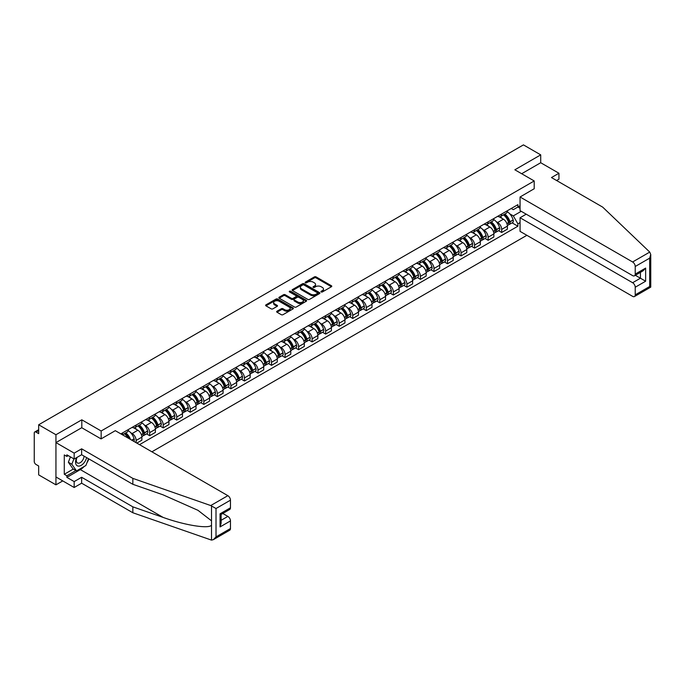 <?xml version="1.0" encoding="UTF-8"?>
<svg xmlns="http://www.w3.org/2000/svg" width="685" height="685" viewBox="0 0 685 685"><rect width="100%" height="100%" fill="white"/><g stroke="black" fill="none" stroke-linecap="round" stroke-linejoin="round"><path stroke-width="1.03" d="M321.179 291.956A0.839 0.488 0 0 0 322.37 291.956L331.42 286.732A1.207 0.694 0 0 0 331.771 286.244A1.207 0.694 0 0 0 331.42 285.748L316.093 276.894A1.207 0.694 0 0 0 314.389 276.894L305.339 282.126A0.839 0.488 0 0 0 306.529 282.811L307.702 282.134A3.853 2.226 0 0 1 313.148 282.134L314.432 282.871A3.853 2.226 0 0 1 315.554 284.446A3.853 2.226 0 0 1 314.432 286.022L313.259 286.698A0.839 0.488 0 0 0 314.449 287.383L315.622 286.707A3.853 2.226 0 0 1 321.077 286.707L322.352 287.443A3.853 2.226 0 0 1 323.483 289.019A3.853 2.226 0 0 1 322.352 290.594L321.179 291.271A0.839 0.488 0 0 0 321.179 291.956L321.179 291.271M276.988 311.221A1.207 0.694 0 0 0 276.637 311.718A1.207 0.694 0 0 0 276.988 312.206L281.295 314.689A1.207 0.694 0 0 0 282.999 314.689L293.043 308.892A1.207 0.694 0 0 0 293.403 308.396A1.207 0.694 0 0 0 293.043 307.908L277.716 299.054A1.207 0.694 0 0 0 276.012 299.054L265.96 304.859A1.207 0.694 0 0 0 265.609 305.347A1.207 0.694 0 0 0 265.96 305.835L271.157 308.841A1.207 0.694 0 0 0 272.861 308.841L277.16 306.358A1.207 0.694 0 0 0 277.511 305.861A1.207 0.694 0 0 0 277.16 305.373L274.582 303.883A3.219 1.858 0 0 1 273.64 302.565A3.219 1.858 0 0 1 275.627 300.852A3.219 1.858 0 0 1 279.137 301.254L289.233 307.077A3.219 1.858 0 0 1 290.183 308.396A3.219 1.858 0 0 1 288.188 310.117A3.219 1.858 0 0 1 284.677 309.714L282.999 308.738A1.207 0.694 0 0 0 281.295 308.738L276.988 311.221L276.988 312.206M101.157 430.985L81.806 419.811L55.947 434.735L38.677 424.768L523.443 144.886L540.713 154.861L514.855 169.794L534.206 180.96L101.157 430.985L101.157 438.845M307.788 299.396A1.207 0.694 0 0 0 309.492 299.396L319.535 293.591A1.207 0.694 0 0 0 319.895 293.103A1.207 0.694 0 0 0 319.535 292.606L304.208 283.761A1.207 0.694 0 0 0 302.505 283.761L292.452 289.558A1.207 0.694 0 0 0 292.101 290.055A1.207 0.694 0 0 0 292.452 290.543L307.788 299.396M289.849 292.144A0.839 0.488 0 0 1 290.705 292.255L306.281 301.246L296.245 307.043A1.207 0.694 0 0 1 294.541 307.043L279.206 298.189L283.504 295.723L283.504 294.721L279.206 297.204A1.207 0.694 0 0 0 278.855 297.701A1.207 0.694 0 0 0 279.206 298.189L279.206 297.204M283.504 295.723A1.207 0.694 0 0 1 285.208 295.723L285.208 294.721A1.207 0.694 0 0 0 283.504 294.721M285.208 294.721L291.425 298.317A1.207 0.694 0 0 0 293.129 298.317L295.988 296.665A1.207 0.694 0 0 0 296.34 296.177A1.207 0.694 0 0 0 295.988 295.68L289.515 291.947A0.839 0.488 0 0 1 290.705 291.253L306.289 300.261A1.207 0.694 0 0 1 306.649 300.749A1.207 0.694 0 0 1 306.289 301.237L306.289 300.261M55.947 434.735L55.947 484.843L38.677 474.876L38.677 466.005L35.988 464.447A2.457 1.421 -120 0 1 34.25 461.442L34.25 433.083A2.457 1.421 -120 0 1 34.755 431.961L38.677 429.7M151.882 451.8L526.876 235.306M55.947 484.843L62.755 480.913M38.677 424.768L38.677 433.639L35.988 432.081A2.457 1.421 -120 0 0 34.755 431.961M556.597 180.515L558.943 179.162L558.943 173.245L540.713 162.73L540.713 154.861M501.66 214.028A5.643 3.262 60 0 1 500.495 216.563L506.224 213.258A5.643 3.262 -120 0 0 507.388 210.723M496.231 221.666L497.67 222.497A5.643 3.262 60 0 1 501.66 229.415L507.388 226.11A5.643 3.262 -120 0 0 503.398 219.191L499.296 216.828M507.388 226.11L507.388 229.167L501.66 232.472L498.56 230.674M500.495 216.563A5.643 3.262 60 0 1 497.712 216.314M501.66 229.415L501.66 232.472M488.122 221.846A5.643 3.262 60 0 1 486.958 224.38L492.686 221.075A5.643 3.262 -120 0 0 493.851 218.541M485.023 238.491L488.122 240.289L493.851 236.984L493.851 233.927A5.643 3.262 -120 0 0 489.861 227.009L485.759 224.646M486.958 224.38A5.643 3.262 60 0 1 484.175 224.132M482.685 229.484L484.132 230.314A5.643 3.262 60 0 1 488.122 237.233L488.122 240.289M474.585 229.663A5.643 3.262 60 0 1 473.421 232.198L479.149 228.893A5.643 3.262 -120 0 0 480.313 226.358M471.477 246.309L474.585 248.107L480.313 244.793L480.313 241.736A5.643 3.262 -120 0 0 476.323 234.827L472.222 232.455M473.421 232.198A5.643 3.262 60 0 1 470.638 231.941M469.148 237.301L470.595 238.132A5.643 3.262 60 0 1 474.585 245.05L474.585 248.107M461.048 237.481A5.643 3.262 60 0 1 459.883 240.015L465.603 236.71A5.643 3.262 -120 0 0 466.776 234.176M457.94 254.126L461.048 255.916L466.776 252.611L466.776 249.554A5.643 3.262 -120 0 0 462.786 242.644L458.685 240.272M459.883 240.015A5.643 3.262 60 0 1 457.101 239.759M455.611 245.119L457.058 245.949A5.643 3.262 60 0 1 461.048 252.859L461.048 255.916M447.51 245.298A5.643 3.262 60 0 1 446.337 247.833L452.066 244.528A5.643 3.262 -120 0 0 453.239 241.993M444.402 261.944L447.51 263.734L453.239 260.428L453.239 257.372A5.643 3.262 -120 0 0 449.249 250.462L445.147 248.09M446.337 247.833A5.643 3.262 60 0 1 443.563 247.576M442.073 252.928L443.52 253.767A5.643 3.262 60 0 1 447.51 260.677L447.51 263.734M433.973 253.116A5.643 3.262 60 0 1 432.8 255.651L438.528 252.337A5.643 3.262 -120 0 0 439.701 249.802M430.865 269.762L433.973 271.551L439.701 268.246L439.701 265.189A5.643 3.262 -120 0 0 435.711 258.271L431.61 255.907M432.8 255.651A5.643 3.262 60 0 1 430.026 255.394M428.536 260.745L429.983 261.584A5.643 3.262 60 0 1 433.973 268.494L433.973 271.551M420.436 260.934A5.643 3.262 60 0 1 419.263 263.46L424.991 260.154A5.643 3.262 -120 0 0 426.164 257.62M417.328 277.571L420.436 279.369L426.164 276.064L426.164 273.007A5.643 3.262 -120 0 0 422.174 266.088L418.073 263.725M419.263 263.46A5.643 3.262 60 0 1 416.489 263.211M414.999 268.563L416.446 269.393A5.643 3.262 60 0 1 420.436 276.312L420.436 279.369M406.899 268.743A5.643 3.262 60 0 1 405.725 271.277L411.454 267.972A5.643 3.262 -120 0 0 412.627 265.438M403.79 285.388L406.899 287.186L412.627 283.881L412.627 280.824A5.643 3.262 -120 0 0 408.628 273.906L404.535 271.543M405.725 271.277A5.643 3.262 60 0 1 402.951 271.029M401.461 276.38L402.9 277.211A5.643 3.262 60 0 1 406.899 284.129L406.899 287.186M393.361 276.56A5.643 3.262 60 0 1 392.188 279.095L397.916 275.79A5.643 3.262 -120 0 0 399.09 273.255M390.253 293.206L393.361 295.004L399.09 291.69L399.09 288.633A5.643 3.262 -120 0 0 395.091 281.723L390.998 279.352M392.188 279.095A5.643 3.262 60 0 1 389.405 278.838M387.924 284.198L389.363 285.029A5.643 3.262 60 0 1 393.361 291.947L393.361 295.004M379.815 284.378A5.643 3.262 60 0 1 378.651 286.912L384.379 283.607A5.643 3.262 -120 0 0 385.544 281.073M376.716 301.023L379.824 302.813L385.544 299.508L385.544 296.451A5.643 3.262 -120 0 0 381.554 289.541L377.452 287.169M378.651 286.912A5.643 3.262 60 0 1 375.868 286.655M374.387 292.015L375.825 292.846A5.643 3.262 60 0 1 379.824 299.756L379.824 302.813M366.278 292.195A5.643 3.262 60 0 1 365.114 294.73L370.842 291.425A5.643 3.262 -120 0 0 372.006 288.89M363.178 308.841L366.278 310.63L372.006 307.325L372.006 304.268A5.643 3.262 -120 0 0 368.016 297.358L363.915 294.987M365.114 294.73A5.643 3.262 60 0 1 362.331 294.473M360.849 299.825L362.288 300.664A5.643 3.262 60 0 1 366.278 307.574L366.278 310.63M352.741 300.013A5.643 3.262 60 0 1 351.576 302.547L357.305 299.234A5.643 3.262 -120 0 0 358.469 296.708M349.641 316.658L352.741 318.448L358.469 315.143L358.469 312.086A5.643 3.262 -120 0 0 354.479 305.167L350.377 302.804M351.576 302.547A5.643 3.262 60 0 1 348.793 302.291M347.304 307.642L348.751 308.481A5.643 3.262 60 0 1 352.741 315.391L352.741 318.448M339.203 307.83A5.643 3.262 60 0 1 338.039 310.365L343.767 307.051A5.643 3.262 -120 0 0 344.932 304.517M336.095 324.476L339.203 326.265L344.932 322.96L344.932 319.904A5.643 3.262 -120 0 0 340.942 312.985L336.84 310.622M338.039 310.365A5.643 3.262 60 0 1 335.256 310.108M333.766 315.46L335.213 316.29A5.643 3.262 60 0 1 339.203 323.209L339.203 326.265M325.666 315.639A5.643 3.262 60 0 1 324.502 318.174L330.23 314.869A5.643 3.262 -120 0 0 331.394 312.334M322.558 332.285L325.666 334.083L331.394 330.778L331.394 327.721A5.643 3.262 -120 0 0 327.404 320.803L323.303 318.439M324.502 318.174A5.643 3.262 60 0 1 321.719 317.926M320.229 323.277L321.676 324.108A5.643 3.262 60 0 1 325.666 331.026L325.666 334.083M312.129 323.457A5.643 3.262 60 0 1 310.956 325.992L316.684 322.686A5.643 3.262 -120 0 0 317.857 320.152M309.021 340.102L312.129 341.901L317.857 338.587L317.857 335.53A5.643 3.262 -120 0 0 313.867 328.62L309.766 326.257M310.956 325.992A5.643 3.262 60 0 1 308.181 325.735M306.692 331.095L308.139 331.925A5.643 3.262 60 0 1 312.129 338.844L312.129 341.901M298.591 331.275A5.643 3.262 60 0 1 297.418 333.809L303.147 330.504A5.643 3.262 -120 0 0 304.32 327.969M295.483 347.92L298.591 349.71L304.32 346.404L304.32 343.348A5.643 3.262 -120 0 0 300.33 336.438L296.228 334.066M297.418 333.809A5.643 3.262 60 0 1 294.644 333.552M293.154 338.912L294.601 339.743A5.643 3.262 60 0 1 298.591 346.661L298.591 349.71M285.054 339.092A5.643 3.262 60 0 1 283.881 341.627L289.609 338.322A5.643 3.262 -120 0 0 290.783 335.787M281.946 355.738L285.054 357.527L290.783 354.222L290.783 351.165A5.643 3.262 -120 0 0 286.792 344.255L282.691 341.883M283.881 341.627A5.643 3.262 60 0 1 281.107 341.37M279.617 346.721L281.064 347.56A5.643 3.262 60 0 1 285.054 354.47L285.054 357.527M271.517 346.91A5.643 3.262 60 0 1 270.344 349.444L276.072 346.139A5.643 3.262 -120 0 0 277.245 343.605M268.409 363.555L271.517 365.345L277.245 362.04L277.245 358.983A5.643 3.262 -120 0 0 273.246 352.064L269.154 349.701M270.344 349.444A5.643 3.262 60 0 1 267.57 349.187M266.08 354.539L267.527 355.378A5.643 3.262 60 0 1 271.517 362.288L271.517 365.345M257.98 354.727A5.643 3.262 60 0 1 256.807 357.262L262.535 353.948A5.643 3.262 -120 0 0 263.708 351.414M254.871 371.373L257.98 373.162L263.708 369.857L263.708 366.8A5.643 3.262 -120 0 0 259.709 359.882L255.616 357.519M256.807 357.262A5.643 3.262 60 0 1 254.032 357.005M252.542 362.356L253.981 363.187A5.643 3.262 60 0 1 257.98 370.106L257.98 373.162M244.442 362.536A5.643 3.262 60 0 1 243.269 365.071L248.998 361.766A5.643 3.262 -120 0 0 250.162 359.231M241.334 379.182L244.442 380.98L250.162 377.675L250.162 374.618A5.643 3.262 -120 0 0 246.172 367.699L242.07 365.336M243.269 365.071A5.643 3.262 60 0 1 240.486 364.822M239.005 370.174L240.444 371.005A5.643 3.262 60 0 1 244.442 377.923L244.442 380.98M230.896 370.354A5.643 3.262 60 0 1 229.732 372.888L235.46 369.583A5.643 3.262 -120 0 0 236.625 367.049M227.797 386.999L230.896 388.797L236.625 385.484L236.625 382.427A5.643 3.262 -120 0 0 232.635 375.517L228.533 373.154M229.732 372.888A5.643 3.262 60 0 1 226.949 372.631M225.468 377.992L226.906 378.822A5.643 3.262 60 0 1 230.896 385.741L230.896 388.797M217.359 378.171A5.643 3.262 60 0 1 216.195 380.706L221.923 377.401A5.643 3.262 -120 0 0 223.087 374.866M214.259 394.817L217.359 396.606L223.087 393.301L223.087 390.244A5.643 3.262 -120 0 0 219.097 383.335L214.996 380.963M216.195 380.706A5.643 3.262 60 0 1 213.412 380.449M211.922 385.809L213.369 386.64A5.643 3.262 60 0 1 217.359 393.558L217.359 396.606M203.822 385.989A5.643 3.262 60 0 1 202.657 388.523L208.386 385.218A5.643 3.262 -120 0 0 209.55 382.684M200.722 402.634L203.822 404.424L209.55 401.119L209.55 398.062A5.643 3.262 -120 0 0 205.56 391.152L201.458 388.78M202.657 388.523A5.643 3.262 60 0 1 199.874 388.267M198.385 393.618L199.832 394.457A5.643 3.262 60 0 1 203.822 401.367L203.822 404.424M190.284 393.806A5.643 3.262 60 0 1 189.12 396.341L194.848 393.036A5.643 3.262 -120 0 0 196.013 390.501M187.176 410.452L190.284 412.242L196.013 408.936L196.013 405.88A5.643 3.262 -120 0 0 192.023 398.961L187.921 396.598M189.12 396.341A5.643 3.262 60 0 1 186.337 396.084M184.847 401.436L186.294 402.275A5.643 3.262 60 0 1 190.284 409.185L190.284 412.242M176.747 401.624A5.643 3.262 60 0 1 175.583 404.159L181.302 400.845A5.643 3.262 -120 0 0 182.475 398.31M173.639 418.27L176.747 420.059L182.475 416.754L182.475 413.697A5.643 3.262 -120 0 0 178.485 406.779L174.384 404.415M175.583 404.159A5.643 3.262 60 0 1 172.8 403.902M171.31 409.253L172.757 410.092A5.643 3.262 60 0 1 176.747 417.002L176.747 420.059M163.21 409.433A5.643 3.262 60 0 1 162.037 411.968L167.765 408.662A5.643 3.262 -120 0 0 168.938 406.128M160.102 426.079L163.21 427.877L168.938 424.572L168.938 421.515A5.643 3.262 -120 0 0 164.948 414.596L160.847 412.233M162.037 411.968A5.643 3.262 60 0 1 159.262 411.719M157.773 417.071L159.22 417.901A5.643 3.262 60 0 1 163.21 424.82L163.21 427.877M149.673 417.251A5.643 3.262 60 0 1 148.499 419.785L154.228 416.48A5.643 3.262 -120 0 0 155.401 413.945M146.564 433.896L149.673 435.694L155.401 432.381L155.401 429.332A5.643 3.262 -120 0 0 151.411 422.414L147.309 420.051M148.499 419.785A5.643 3.262 60 0 1 145.725 419.537M144.235 424.888L145.682 425.719A5.643 3.262 60 0 1 149.673 432.637L149.673 435.694M136.135 425.068A5.643 3.262 60 0 1 134.962 427.603L140.69 424.298A5.643 3.262 -120 0 0 141.863 421.763M136.829 443.109L141.863 440.198L141.863 437.141A5.643 3.262 -120 0 0 137.865 430.231L133.772 427.86M134.962 427.603A5.643 3.262 60 0 1 132.188 427.346M130.698 432.706L132.145 433.536A5.643 3.262 60 0 1 136.135 440.455L136.135 442.707M122.469 434.821L127.153 432.115A5.643 3.262 -120 0 0 128.326 429.581M122.598 432.886A5.643 3.262 60 0 1 122.178 434.65M520.061 208.274L517.894 207.016L513.296 209.67L511.25 208.497M509.768 213.848L513.296 215.886L521.234 211.305M520.061 222.599L517.894 223.849L513.296 215.886M139.517 444.659L517.894 226.204L517.894 223.849M520.061 205.765L517.894 207.016L517.894 204.661L120.86 433.888M534.206 180.96L534.206 188.829M81.806 419.811L81.806 427.774M512.097 222.865L517.894 226.204M321.513 292.075L322.352 291.596A3.853 2.226 0 0 0 323.483 290.02L323.483 289.019M315.554 284.446L315.554 285.448A3.853 2.226 0 0 1 314.432 287.024L313.593 287.503M331.403 286.741L316.093 277.896A1.207 0.694 0 0 0 314.389 277.896L305.673 282.931M319.527 293.6L304.208 284.763A1.207 0.694 0 0 0 302.505 284.763L292.469 290.551M317.412 293.445A0.839 0.488 0 0 0 317.412 292.76L303.952 284.986A0.839 0.488 0 0 0 302.761 284.986L301.52 285.696A3.853 2.226 0 0 0 300.39 287.272A3.853 2.226 0 0 0 301.52 288.847L310.725 294.156A3.853 2.226 0 0 0 316.17 294.156L317.412 293.445L317.412 294.447A0.839 0.488 0 0 0 317.66 294.105L317.66 293.103M300.39 287.272L300.39 288.274A3.853 2.226 0 0 0 301.52 289.849L301.52 288.847M317.412 294.447L316.17 295.158A3.853 2.226 0 0 1 310.725 295.158L301.52 289.849M285.208 295.723L291.425 299.319A1.207 0.694 0 0 0 293.129 299.319L295.988 297.667A1.207 0.694 0 0 0 296.34 297.179L296.34 296.177M297.881 302.042A3.219 1.858 0 0 0 301.391 302.445A3.219 1.858 0 0 0 303.386 300.724A3.219 1.858 0 0 0 302.436 299.405L298.883 297.358A1.207 0.694 0 0 0 297.179 297.358L294.327 299.002A1.207 0.694 0 0 0 293.976 299.491A1.207 0.694 0 0 0 294.327 299.987L297.881 302.042L297.881 303.044A3.219 1.858 0 0 0 301.391 303.446A3.219 1.858 0 0 0 303.386 301.725L303.386 300.724M293.976 299.491L293.976 300.501A1.207 0.694 0 0 0 294.327 300.989L294.327 299.987M297.881 303.044L294.327 300.989M290.183 308.396L290.183 309.397A3.219 1.858 0 0 1 288.188 311.118A3.219 1.858 0 0 1 284.677 310.716L282.999 309.74A1.207 0.694 0 0 0 281.295 309.74L277.005 312.214M273.64 302.565L273.64 303.575A3.219 1.858 0 0 0 274.582 304.885L274.582 303.883M277.142 306.366L274.582 304.885M293.043 307.908L293.043 308.892L277.716 300.056A1.207 0.694 0 0 0 276.012 300.056L265.977 305.852M503.792 214.662A7.732 4.461 60 0 1 503.835 214.688A7.732 4.461 60 0 1 508.921 221.623L508.964 221.786A1.507 0.865 60 0 1 508.732 222.959A1.507 0.865 60 0 1 508.698 222.985M503.458 214.859A9.325 5.386 60 0 1 508.578 222.556L508.63 222.711A3.1 1.79 60 0 1 508.142 225.142L507.371 225.588M508.664 224.457A3.1 1.79 -120 0 0 509.529 224.346A3.1 1.79 -120 0 0 510.017 221.914L509.974 221.752A9.325 5.386 -120 0 0 504.845 214.054M507.277 211.716A9.325 5.386 60 0 1 513.133 219.919L513.185 220.082A3.1 1.79 60 0 1 512.697 222.514L509.529 224.346M500.273 216.674A9.325 5.386 60 0 1 502.225 218.515M506.754 218.524L507.945 219.217M649.748 252.089L650.75 254.52L649.671 258.151L635.226 266.491A3.682 2.123 -120 0 0 632.615 261.978L649.748 252.089L602.68 207.118L551.476 177.561L558.943 173.245M526.226 214.182L520.061 217.744L520.061 231.367L632.615 296.357A3.682 2.123 -120 0 0 634.456 296.536A3.682 2.123 -120 0 0 635.226 294.85L635.226 287.238A3.682 2.123 -120 0 0 632.615 282.725L640.432 278.213L645.638 281.218L635.226 287.238M520.061 217.744L632.615 282.725M534.206 188.726L520.061 196.997L520.061 210.629L632.615 275.61A3.682 2.123 -120 0 0 634.456 275.79A3.682 2.123 -120 0 0 635.226 274.103L635.226 266.491M520.061 196.997L632.615 261.978M540.713 162.73L521.67 173.725M635.346 275.284L640.432 278.213L640.432 272.347M635.226 274.103L645.638 268.092L643.035 270.84L634.456 275.79M635.226 294.85L649.671 286.51L650.219 286.827M84.161 466.502A13.811 7.972 -60 0 1 80.333 469.61L66.882 477.376L74.168 481.589L81.635 477.274L132.839 506.84L132.839 512.748L211.511 540.114L213.412 539.626L216.015 536.877L230.468 528.537A3.682 2.123 60 0 1 229.706 530.216L213.412 539.626M132.839 506.84L163.098 517.398C184.599 525.207 208.685 529.085 211.511 525.198L211.511 520.831L197.991 510.325L163.098 494.853L132.839 484.295L81.635 454.729L74.168 459.036L66.882 454.831L66.882 456.433L64.279 454.934L64.279 474.268L66.882 475.775L75.907 470.561M74.168 481.589L74.168 487.497L55.947 476.974L55.947 442.604L81.72 427.723L101.072 438.897L115.303 430.677L227.865 495.666A3.682 2.123 60 0 1 230.468 500.178L230.468 507.79A3.682 2.123 60 0 1 229.706 509.477L221.127 514.426L221.127 523.297L220.056 526.928L220.056 513.801C221.46 514.615 221.46 514.615 220.056 513.801L230.468 507.79M81.635 477.274L81.635 483.19L74.168 487.497M132.839 512.748L81.635 483.19M230.468 500.178L216.015 508.518L210.732 505.556L132.839 478.378L81.635 448.821L74.168 453.127L74.168 459.036M74.168 453.127L55.947 442.604M66.882 477.376L66.882 475.775M81.635 448.821L81.635 454.729M132.839 478.378L132.839 484.295M221.127 520.292L227.865 516.404A3.682 2.123 60 0 1 230.468 520.917L230.468 528.537M227.865 516.404L222.779 513.476M88.862 458.899A13.811 7.972 -60 0 1 86.901 462.889M68.269 455.636L66.882 456.433M64.279 474.268L73.304 469.062M76.651 457.606A7.98 4.607 120 0 0 75.555 462.092A7.98 4.607 120 0 0 80.376 465.757A7.98 4.607 120 0 0 86.601 457.597M77.08 457.357A5.463 3.151 120 0 0 76.309 460.474A5.463 3.151 120 0 0 77.439 462.974A5.463 3.151 120 0 0 81.609 461.553A5.463 3.151 120 0 0 84.032 456.116M88.519 458.71L85.882 465.5L76.514 470.912L73.047 468.908L68.363 462.247L70.435 456.886M76.514 470.912L71.831 464.25L73.911 458.89M68.363 462.247L71.831 464.25M490.254 222.479A7.732 4.461 60 0 1 490.297 222.497A7.732 4.461 60 0 1 495.383 229.441L495.426 229.595A1.507 0.865 60 0 1 495.187 230.776A1.507 0.865 60 0 1 495.152 230.794M489.921 222.676A9.325 5.386 60 0 1 495.041 230.365L495.092 230.528A3.1 1.79 60 0 1 494.596 232.96L493.825 233.405M495.127 232.275A3.1 1.79 -120 0 0 495.991 232.164A3.1 1.79 -120 0 0 496.479 229.732L496.428 229.569A9.325 5.386 -120 0 0 491.308 221.871M493.739 219.534A9.325 5.386 60 0 1 499.596 227.737L499.648 227.9A3.1 1.79 60 0 1 499.159 230.331L495.991 232.164M486.735 224.492A9.325 5.386 60 0 1 488.688 226.333M493.217 226.341L494.407 227.026M476.717 230.297A7.732 4.461 60 0 1 476.76 230.314A7.732 4.461 60 0 1 481.846 237.258L481.889 237.412A1.507 0.865 60 0 1 481.649 238.594A1.507 0.865 60 0 1 481.615 238.611M476.383 230.485A9.325 5.386 60 0 1 481.504 238.183L481.555 238.346A3.1 1.79 60 0 1 481.058 240.777L480.288 241.223M481.589 240.092A3.1 1.79 -120 0 0 482.446 239.981A3.1 1.79 -120 0 0 482.942 237.541L482.891 237.387A9.325 5.386 -120 0 0 477.77 229.689M480.194 227.351A9.325 5.386 60 0 1 486.059 235.554L486.11 235.717A3.1 1.79 60 0 1 485.614 238.149L482.446 239.981M473.198 232.309A9.325 5.386 60 0 1 475.142 234.15M479.68 234.159L480.87 234.844M463.18 238.106A7.732 4.461 60 0 1 463.214 238.132A7.732 4.461 60 0 1 468.309 245.067L468.352 245.23A1.507 0.865 60 0 1 468.112 246.412A1.507 0.865 60 0 1 468.078 246.429M462.837 238.303A9.325 5.386 60 0 1 467.966 246.001L468.009 246.163A3.1 1.79 60 0 1 467.521 248.595L466.75 249.04M468.052 247.91A3.1 1.79 -120 0 0 468.908 247.79A3.1 1.79 -120 0 0 469.405 245.358L469.353 245.196A9.325 5.386 -120 0 0 464.233 237.507M466.656 235.169A9.325 5.386 60 0 1 472.522 243.372L472.573 243.535A3.1 1.79 60 0 1 472.076 245.966L468.908 247.79M459.661 240.127A9.325 5.386 60 0 1 461.604 241.959M466.142 241.976L467.333 242.661M449.643 245.924A7.732 4.461 60 0 1 449.677 245.949A7.732 4.461 60 0 1 454.772 252.885L454.814 253.048A1.507 0.865 60 0 1 454.575 254.229A1.507 0.865 60 0 1 454.54 254.246M449.3 246.12A9.325 5.386 60 0 1 454.429 253.818L454.472 253.981A3.1 1.79 60 0 1 453.984 256.413L453.213 256.858M454.515 255.728A3.1 1.79 -120 0 0 455.371 255.608A3.1 1.79 -120 0 0 455.859 253.176L455.816 253.013A9.325 5.386 -120 0 0 450.696 245.316M453.119 242.978A9.325 5.386 60 0 1 458.984 251.19L459.027 251.344A3.1 1.79 60 0 1 458.539 253.784L455.371 255.608M446.123 247.936A9.325 5.386 60 0 1 448.067 249.777M452.605 249.794L453.795 250.479M436.105 253.741A7.732 4.461 60 0 1 436.139 253.767A7.732 4.461 60 0 1 441.226 260.702L441.277 260.865A1.507 0.865 60 0 1 441.037 262.047A1.507 0.865 60 0 1 441.003 262.064M435.763 253.938A9.325 5.386 60 0 1 440.892 261.636L440.935 261.79A3.1 1.79 60 0 1 440.446 264.23L439.676 264.675M440.977 263.545A3.1 1.79 -120 0 0 441.834 263.425A3.1 1.79 -120 0 0 442.322 260.994L442.279 260.831A9.325 5.386 -120 0 0 437.15 253.133M439.582 250.796A9.325 5.386 60 0 1 445.447 259.007L445.49 259.161A3.1 1.79 60 0 1 445.002 261.593L441.834 263.425M432.586 255.753A9.325 5.386 60 0 1 434.53 257.594M439.068 257.611L440.258 258.296M422.568 261.559A7.732 4.461 60 0 1 422.602 261.584A7.732 4.461 60 0 1 427.688 268.52L427.74 268.683A1.507 0.865 60 0 1 427.5 269.856A1.507 0.865 60 0 1 427.466 269.881M422.225 261.756A9.325 5.386 60 0 1 427.354 269.453L427.397 269.607A3.1 1.79 60 0 1 426.909 272.039L426.138 272.484M427.44 271.354A3.1 1.79 -120 0 0 428.296 271.243A3.1 1.79 -120 0 0 428.784 268.811L428.741 268.648A9.325 5.386 -120 0 0 423.613 260.951M426.044 258.613A9.325 5.386 60 0 1 431.91 266.816L431.952 266.979A3.1 1.79 60 0 1 431.464 269.41L428.296 271.243M419.049 263.571A9.325 5.386 60 0 1 420.992 265.412M425.531 265.42L426.721 266.114M409.031 269.376A7.732 4.461 60 0 1 409.065 269.393A7.732 4.461 60 0 1 414.151 276.338L414.202 276.492A1.507 0.865 60 0 1 413.963 277.673A1.507 0.865 60 0 1 413.928 277.69M408.688 269.573A9.325 5.386 60 0 1 413.817 277.262L413.86 277.425A3.1 1.79 60 0 1 413.372 279.857L412.601 280.302M413.903 279.172A3.1 1.79 -120 0 0 414.759 279.06A3.1 1.79 -120 0 0 415.247 276.629L415.204 276.466A9.325 5.386 -120 0 0 410.075 268.768M412.507 266.431A9.325 5.386 60 0 1 418.372 274.634L418.415 274.796A3.1 1.79 60 0 1 417.927 277.228L414.759 279.06M405.511 271.388A9.325 5.386 60 0 1 407.455 273.229M411.993 273.238L413.183 273.923M395.485 277.194A7.732 4.461 60 0 1 395.528 277.211A7.732 4.461 60 0 1 400.614 284.155L400.656 284.309A1.507 0.865 60 0 1 400.425 285.491A1.507 0.865 60 0 1 400.391 285.508M395.151 277.382A9.325 5.386 60 0 1 400.28 285.08L400.323 285.243A3.1 1.79 60 0 1 399.834 287.674L399.064 288.12M400.365 286.989A3.1 1.79 -120 0 0 401.222 286.878A3.1 1.79 -120 0 0 401.71 284.438L401.667 284.284A9.325 5.386 -120 0 0 396.538 276.586M398.97 274.248A9.325 5.386 60 0 1 404.835 282.451L404.878 282.614A3.1 1.79 60 0 1 404.39 285.046L401.222 286.878M391.966 279.206A9.325 5.386 60 0 1 393.918 281.047M398.456 281.055L399.638 281.74M381.947 285.011A7.732 4.461 60 0 1 381.99 285.029A7.732 4.461 60 0 1 387.076 291.964L387.119 292.127A1.507 0.865 60 0 1 386.888 293.308A1.507 0.865 60 0 1 386.854 293.326M381.613 285.2A9.325 5.386 60 0 1 386.742 292.897L386.785 293.06A3.1 1.79 60 0 1 386.297 295.492L385.527 295.937M386.828 294.807A3.1 1.79 -120 0 0 387.684 294.687A3.1 1.79 -120 0 0 388.172 292.255L388.13 292.093A9.325 5.386 -120 0 0 383.001 284.403M385.432 282.066A9.325 5.386 60 0 1 391.298 290.269L391.341 290.431A3.1 1.79 60 0 1 390.852 292.863L387.684 294.687M378.428 287.024A9.325 5.386 60 0 1 380.38 288.856M384.91 288.873L386.1 289.558M368.41 292.82A7.732 4.461 60 0 1 368.453 292.846A7.732 4.461 60 0 1 373.539 299.782L373.582 299.944A1.507 0.865 60 0 1 373.351 301.126A1.507 0.865 60 0 1 373.316 301.143M368.076 293.017A9.325 5.386 60 0 1 373.197 300.715L373.248 300.878A3.1 1.79 60 0 1 372.76 303.309L371.989 303.755M373.282 302.624A3.1 1.79 -120 0 0 374.147 302.505A3.1 1.79 -120 0 0 374.635 300.073L374.592 299.91A9.325 5.386 -120 0 0 369.463 292.221M371.895 289.875A9.325 5.386 60 0 1 377.76 298.086L377.803 298.24A3.1 1.79 60 0 1 377.315 300.681L374.147 302.505M364.891 294.841A9.325 5.386 60 0 1 366.843 296.673M371.373 296.691L372.563 297.376M354.873 300.638A7.732 4.461 60 0 1 354.916 300.664A7.732 4.461 60 0 1 360.002 307.599L360.045 307.762A1.507 0.865 60 0 1 359.805 308.944A1.507 0.865 60 0 1 359.771 308.961M354.539 300.835A9.325 5.386 60 0 1 359.659 308.533L359.711 308.695A3.1 1.79 60 0 1 359.214 311.127L358.443 311.572M359.745 310.442A3.1 1.79 -120 0 0 360.61 310.322A3.1 1.79 -120 0 0 361.098 307.89L361.046 307.728A9.325 5.386 -120 0 0 355.926 300.03M358.358 297.692A9.325 5.386 60 0 1 364.214 305.904L364.266 306.058A3.1 1.79 60 0 1 363.778 308.49L360.61 310.322M351.354 302.65A9.325 5.386 60 0 1 353.306 304.491M357.835 304.508L359.026 305.193M341.335 308.455A7.732 4.461 60 0 1 341.378 308.481A7.732 4.461 60 0 1 346.464 315.417L346.507 315.579A1.507 0.865 60 0 1 346.267 316.761A1.507 0.865 60 0 1 346.233 316.778M341.002 308.652A9.325 5.386 60 0 1 346.122 316.35L346.173 316.504A3.1 1.79 60 0 1 345.677 318.945L344.906 319.381M346.208 318.251A3.1 1.79 -120 0 0 347.072 318.14A3.1 1.79 -120 0 0 347.56 315.708L347.509 315.545A9.325 5.386 -120 0 0 342.389 307.848M344.812 305.51A9.325 5.386 60 0 1 350.677 313.713L350.729 313.876A3.1 1.79 60 0 1 350.232 316.307L347.072 318.14M337.816 310.468A9.325 5.386 60 0 1 339.769 312.309M344.298 312.317L345.488 313.011M327.798 316.273A7.732 4.461 60 0 1 327.841 316.29A7.732 4.461 60 0 1 332.927 323.234L332.97 323.388A1.507 0.865 60 0 1 332.73 324.57A1.507 0.865 60 0 1 332.696 324.587M327.456 316.47A9.325 5.386 60 0 1 332.585 324.159L332.627 324.322A3.1 1.79 60 0 1 332.139 326.754L331.369 327.199M332.67 326.069A3.1 1.79 -120 0 0 333.526 325.957A3.1 1.79 -120 0 0 334.023 323.525L333.972 323.363A9.325 5.386 -120 0 0 328.851 315.665M331.275 313.328A9.325 5.386 60 0 1 337.14 321.53L337.191 321.693A3.1 1.79 60 0 1 336.695 324.125L333.526 325.957M324.279 318.285A9.325 5.386 60 0 1 326.223 320.126M330.761 320.135L331.951 320.82M314.261 324.091A7.732 4.461 60 0 1 314.295 324.108A7.732 4.461 60 0 1 319.39 331.052L319.433 331.206A1.507 0.865 60 0 1 319.193 332.388A1.507 0.865 60 0 1 319.159 332.405M313.918 324.288A9.325 5.386 60 0 1 319.047 331.977L319.09 332.139A3.1 1.79 60 0 1 318.602 334.571L317.831 335.016M319.133 333.886A3.1 1.79 -120 0 0 319.989 333.775A3.1 1.79 -120 0 0 320.486 331.334L320.434 331.18A9.325 5.386 -120 0 0 315.314 323.483M317.737 321.145A9.325 5.386 60 0 1 323.603 329.348L323.645 329.511A3.1 1.79 60 0 1 323.157 331.942L319.989 333.775M310.742 326.103A9.325 5.386 60 0 1 312.685 327.944M317.224 327.952L318.414 328.637M300.724 331.908A7.732 4.461 60 0 1 300.758 331.925A7.732 4.461 60 0 1 305.844 338.861L305.895 339.024A1.507 0.865 60 0 1 305.656 340.205A1.507 0.865 60 0 1 305.621 340.222M300.381 332.097A9.325 5.386 60 0 1 305.51 339.794L305.553 339.957A3.1 1.79 60 0 1 305.065 342.389L304.294 342.834M305.596 341.704A3.1 1.79 -120 0 0 306.452 341.584A3.1 1.79 -120 0 0 306.94 339.152L306.897 338.998A9.325 5.386 -120 0 0 301.768 331.3M304.2 328.963A9.325 5.386 60 0 1 310.065 337.166L310.108 337.328A3.1 1.79 60 0 1 309.62 339.76L306.452 341.584M297.204 333.92A9.325 5.386 60 0 1 299.148 335.753M303.686 335.77L304.876 336.455M287.186 339.717A7.732 4.461 60 0 1 287.22 339.743A7.732 4.461 60 0 1 292.307 346.678L292.358 346.841A1.507 0.865 60 0 1 292.118 348.023A1.507 0.865 60 0 1 292.084 348.04M286.844 339.914A9.325 5.386 60 0 1 291.973 347.612L292.015 347.774A3.1 1.79 60 0 1 291.527 350.206L290.757 350.651M292.058 349.521A3.1 1.79 -120 0 0 292.915 349.401A3.1 1.79 -120 0 0 293.403 346.97L293.36 346.807A9.325 5.386 -120 0 0 288.231 339.118M290.663 336.772A9.325 5.386 60 0 1 296.528 344.983L296.571 345.137A3.1 1.79 60 0 1 296.083 347.578L292.915 349.401M283.667 341.738A9.325 5.386 60 0 1 285.611 343.57M290.149 343.587L291.339 344.272M273.649 347.535A7.732 4.461 60 0 1 273.683 347.56A7.732 4.461 60 0 1 278.769 354.496L278.821 354.659A1.507 0.865 60 0 1 278.581 355.84A1.507 0.865 60 0 1 278.547 355.858M273.306 347.732A9.325 5.386 60 0 1 278.435 355.429L278.478 355.592A3.1 1.79 60 0 1 277.99 358.024L277.219 358.469M278.521 357.339A3.1 1.79 -120 0 0 279.377 357.219A3.1 1.79 -120 0 0 279.865 354.787L279.822 354.625A9.325 5.386 -120 0 0 274.694 346.927M277.125 344.589A9.325 5.386 60 0 1 282.991 352.801L283.033 352.955A3.1 1.79 60 0 1 282.545 355.395L279.377 357.219M270.13 349.547A9.325 5.386 60 0 1 272.073 351.388M276.612 351.405L277.802 352.09M260.103 355.352A7.732 4.461 60 0 1 260.146 355.378A7.732 4.461 60 0 1 265.232 362.314L265.283 362.476A1.507 0.865 60 0 1 265.044 363.658A1.507 0.865 60 0 1 265.009 363.675M259.769 355.549A9.325 5.386 60 0 1 264.898 363.247L264.941 363.401A3.1 1.79 60 0 1 264.453 365.841L263.682 366.287M264.984 365.156A3.1 1.79 -120 0 0 265.84 365.036A3.1 1.79 -120 0 0 266.328 362.605L266.285 362.442A9.325 5.386 -120 0 0 261.156 354.744M263.588 352.407A9.325 5.386 60 0 1 269.453 360.61L269.496 360.772A3.1 1.79 60 0 1 269.008 363.204L265.84 365.036M256.584 357.365A9.325 5.386 60 0 1 258.536 359.205M263.074 359.214L264.256 359.908M246.566 363.17A7.732 4.461 60 0 1 246.609 363.187A7.732 4.461 60 0 1 251.695 370.131L251.737 370.294A1.507 0.865 60 0 1 251.506 371.467A1.507 0.865 60 0 1 251.472 371.484M246.232 363.367A9.325 5.386 60 0 1 251.361 371.065L251.404 371.219A3.1 1.79 60 0 1 250.916 373.65L250.145 374.096M251.446 372.965A3.1 1.79 -120 0 0 252.303 372.854A3.1 1.79 -120 0 0 252.791 370.422L252.748 370.26A9.325 5.386 -120 0 0 247.619 362.562M250.051 360.224A9.325 5.386 60 0 1 255.916 368.427L255.959 368.59A3.1 1.79 60 0 1 255.471 371.022L252.303 372.854M243.047 365.182A9.325 5.386 60 0 1 244.999 367.023M249.528 367.032L250.719 367.717M233.028 370.987A7.732 4.461 60 0 1 233.071 371.005A7.732 4.461 60 0 1 238.157 377.949L238.2 378.103A1.507 0.865 60 0 1 237.969 379.284A1.507 0.865 60 0 1 237.935 379.302M232.694 371.184A9.325 5.386 60 0 1 237.815 378.873L237.866 379.036A3.1 1.79 60 0 1 237.378 381.468L236.608 381.913M237.9 380.783A3.1 1.79 -120 0 0 238.765 380.672A3.1 1.79 -120 0 0 239.253 378.231L239.211 378.077A9.325 5.386 -120 0 0 234.082 370.38M236.513 368.042A9.325 5.386 60 0 1 242.379 376.245L242.421 376.408A3.1 1.79 60 0 1 241.933 378.839L238.765 380.672M229.509 373A9.325 5.386 60 0 1 231.461 374.841M235.991 374.849L237.181 375.534M219.491 378.805A7.732 4.461 60 0 1 219.534 378.822A7.732 4.461 60 0 1 224.62 385.758L224.663 385.92A1.507 0.865 60 0 1 224.423 387.102A1.507 0.865 60 0 1 224.397 387.119M219.157 378.993A9.325 5.386 60 0 1 224.278 386.691L224.329 386.854A3.1 1.79 60 0 1 223.832 389.285L223.062 389.731M224.363 388.6A3.1 1.79 -120 0 0 225.228 388.481A3.1 1.79 -120 0 0 225.716 386.049L225.665 385.895A9.325 5.386 -120 0 0 220.544 378.197M222.976 375.859A9.325 5.386 60 0 1 228.833 384.062L228.884 384.225A3.1 1.79 60 0 1 228.396 386.657L225.228 388.481M215.972 380.817A9.325 5.386 60 0 1 217.924 382.65M222.454 382.667L223.644 383.352M205.954 386.614A7.732 4.461 60 0 1 205.997 386.64A7.732 4.461 60 0 1 211.083 393.575L211.126 393.738A1.507 0.865 60 0 1 210.886 394.92A1.507 0.865 60 0 1 210.852 394.937M205.62 386.811A9.325 5.386 60 0 1 210.74 394.509L210.792 394.671A3.1 1.79 60 0 1 210.295 397.103L209.524 397.548M210.826 396.418A3.1 1.79 -120 0 0 211.691 396.298A3.1 1.79 -120 0 0 212.179 393.866L212.127 393.704A9.325 5.386 -120 0 0 207.007 386.015M209.43 383.668A9.325 5.386 60 0 1 215.295 391.88L215.347 392.043A3.1 1.79 60 0 1 214.85 394.474L211.691 396.298M202.435 388.635A9.325 5.386 60 0 1 204.387 390.467M208.916 390.484L210.107 391.169M192.416 394.432A7.732 4.461 60 0 1 192.459 394.457A7.732 4.461 60 0 1 197.545 401.393L197.588 401.556A1.507 0.865 60 0 1 197.348 402.737A1.507 0.865 60 0 1 197.314 402.754M192.074 394.628A9.325 5.386 60 0 1 197.203 402.326L197.246 402.489A3.1 1.79 60 0 1 196.758 404.921L195.987 405.366M197.289 404.236A3.1 1.79 -120 0 0 198.145 404.116A3.1 1.79 -120 0 0 198.641 401.684L198.59 401.521A9.325 5.386 -120 0 0 193.47 393.824M195.893 391.486A9.325 5.386 60 0 1 201.758 399.697L201.81 399.852A3.1 1.79 60 0 1 201.313 402.292L198.145 404.116M188.897 396.444A9.325 5.386 60 0 1 190.841 398.285M195.379 398.302L196.569 398.987M178.879 402.249A7.732 4.461 60 0 1 178.913 402.275A7.732 4.461 60 0 1 184.008 409.21L184.051 409.373A1.507 0.865 60 0 1 183.811 410.555A1.507 0.865 60 0 1 183.777 410.572M178.537 402.446A9.325 5.386 60 0 1 183.666 410.144L183.708 410.298A3.1 1.79 60 0 1 183.22 412.738L182.45 413.183M183.751 412.053A3.1 1.79 -120 0 0 184.607 411.933A3.1 1.79 -120 0 0 185.104 409.502L185.053 409.339A9.325 5.386 -120 0 0 179.932 401.641M182.356 399.304A9.325 5.386 60 0 1 188.221 407.507L188.264 407.669A3.1 1.79 60 0 1 187.776 410.101L184.607 411.933M175.36 404.261A9.325 5.386 60 0 1 177.304 406.102M181.842 406.111L183.032 406.804M165.342 410.067A7.732 4.461 60 0 1 165.376 410.092A7.732 4.461 60 0 1 170.471 417.028L170.514 417.191A1.507 0.865 60 0 1 170.274 418.364A1.507 0.865 60 0 1 170.24 418.389M164.999 410.264A9.325 5.386 60 0 1 170.128 417.961L170.171 418.115A3.1 1.79 60 0 1 169.683 420.547L168.912 420.992M170.214 419.862A3.1 1.79 -120 0 0 171.07 419.751A3.1 1.79 -120 0 0 171.558 417.319L171.515 417.156A9.325 5.386 -120 0 0 166.386 409.459M168.818 407.121A9.325 5.386 60 0 1 174.684 415.324L174.726 415.487A3.1 1.79 60 0 1 174.238 417.918L171.07 419.751M161.823 412.079A9.325 5.386 60 0 1 163.766 413.92M168.304 413.928L169.495 414.622M151.805 417.884A7.732 4.461 60 0 1 151.839 417.901A7.732 4.461 60 0 1 156.925 424.846L156.976 425A1.507 0.865 60 0 1 156.737 426.181A1.507 0.865 60 0 1 156.702 426.198M151.462 418.081A9.325 5.386 60 0 1 156.591 425.77L156.634 425.933A3.1 1.79 60 0 1 156.146 428.365L155.375 428.81M156.677 427.68A3.1 1.79 -120 0 0 157.533 427.568A3.1 1.79 -120 0 0 158.021 425.128L157.978 424.974A9.325 5.386 -120 0 0 152.849 417.276M155.281 414.939A9.325 5.386 60 0 1 161.146 423.142L161.189 423.304A3.1 1.79 60 0 1 160.701 425.736L157.533 427.568M148.285 419.896A9.325 5.386 60 0 1 150.229 421.737M154.767 421.746L155.957 422.431M138.267 425.702A7.732 4.461 60 0 1 138.302 425.719A7.732 4.461 60 0 1 143.388 432.663L143.439 432.817A1.507 0.865 60 0 1 143.199 433.999A1.507 0.865 60 0 1 143.165 434.016M137.925 425.89A9.325 5.386 60 0 1 143.054 433.588L143.096 433.751A3.1 1.79 60 0 1 142.608 436.182L141.838 436.628M143.139 435.497A3.1 1.79 -120 0 0 143.996 435.377A3.1 1.79 -120 0 0 144.484 432.946L144.441 432.792A9.325 5.386 -120 0 0 139.312 425.094M141.744 422.756A9.325 5.386 60 0 1 147.609 430.959L147.652 431.122A3.1 1.79 60 0 1 147.164 433.554L143.996 435.377M134.748 427.714A9.325 5.386 60 0 1 136.692 429.555M141.23 429.563L142.42 430.248M124.73 433.511A7.732 4.461 60 0 1 124.764 433.536A7.732 4.461 60 0 1 129.191 438.7M128.206 430.574A9.325 5.386 60 0 1 134.072 438.777L134.114 438.939A3.1 1.79 60 0 1 133.712 441.311M130.527 439.47A9.325 5.386 -120 0 0 125.775 432.911M124.387 433.708A9.325 5.386 60 0 1 128.104 438.066M127.693 437.381L128.874 438.066M136.135 440.455L141.863 437.141M149.673 432.637L155.401 429.332M163.21 424.82L168.938 421.515M176.747 417.002L182.475 413.697M190.284 409.185L196.013 405.88M203.822 401.367L209.55 398.062M217.359 393.558L223.087 390.244M230.896 385.741L236.625 382.427M244.442 377.923L250.162 374.618M257.98 370.106L263.708 366.8M271.517 362.288L277.245 358.983M285.054 354.47L290.783 351.165M298.591 346.661L304.32 343.348M312.129 338.844L317.857 335.53M325.666 331.026L331.394 327.721M339.203 323.209L344.932 319.904M352.741 315.391L358.469 312.086M366.278 307.574L372.006 304.268M379.824 299.756L385.544 296.451M393.361 291.947L399.09 288.633M406.899 284.129L412.627 280.824M420.436 276.312L426.164 273.007M433.973 268.494L439.701 265.189M447.51 260.677L453.239 257.372M461.048 252.859L466.776 249.554M474.585 245.05L480.313 241.736M488.122 237.233L493.851 233.927M132.145 433.536L137.865 430.231M145.682 425.719L151.411 422.414M159.22 417.901L164.948 414.596M172.757 410.092L178.485 406.779M186.294 402.275L192.023 398.961M199.832 394.457L205.56 391.152M213.369 386.64L219.097 383.335M226.906 378.822L232.635 375.517M240.444 371.005L246.172 367.699M253.981 363.187L259.709 359.882M267.527 355.378L273.246 352.064M281.064 347.56L286.792 344.255M294.601 339.743L300.33 336.438M308.139 331.925L313.867 328.62M321.676 324.108L327.404 320.803M335.213 316.29L340.942 312.985M348.751 308.481L354.479 305.167M362.288 300.664L368.016 297.358M375.825 292.846L381.554 289.541M389.363 285.029L395.091 281.723M402.9 277.211L408.628 273.906M416.446 269.393L422.174 266.088M429.983 261.584L435.711 258.271M443.52 253.767L449.249 250.462M457.058 245.949L462.786 242.644M470.595 238.132L476.323 234.827M484.132 230.314L489.861 227.009M497.67 222.497L503.398 219.191M38.677 430.531L35.988 432.081M322.352 291.596L322.352 290.594M313.259 287.383L313.259 286.698M314.432 287.024L314.432 286.022M305.339 282.811L305.339 282.126M314.389 277.896L314.389 276.894M316.093 277.896L316.093 276.894M331.42 286.732L331.42 285.748M292.452 290.543L292.452 289.558M302.505 284.763L302.505 283.761M304.208 284.763L304.208 283.761M319.535 293.591L319.535 292.606M310.725 295.158L310.725 294.156M316.17 295.158L316.17 294.156M291.425 299.319L291.425 298.317M293.129 299.319L293.129 298.317M295.988 297.667L295.988 296.665M290.705 292.255L290.705 291.253M281.295 309.74L281.295 308.738M282.999 309.74L282.999 308.738M284.677 310.716L284.677 309.714M277.16 306.358L277.16 305.373M265.96 305.835L265.96 304.859M276.012 300.056L276.012 299.054M277.716 300.056L277.716 299.054M506.934 223.695L508.63 222.711M510.017 221.914L513.185 220.082M509.974 221.752L513.133 219.919M506.874 223.541L509.041 222.274M649.671 286.51L649.671 258.151M645.638 268.092L645.638 281.218M211.511 540.114L211.511 525.198M211.511 520.831L211.511 505.915M216.015 508.518L216.015 536.877M230.468 520.917L220.056 526.928M210.732 505.556L227.865 495.666M80.333 469.61L163.098 517.398M493.388 231.513L495.092 230.528M496.479 229.732L499.648 227.9M496.428 229.569L499.596 227.737M493.337 231.359L495.503 230.092M479.851 239.322L481.555 238.346M482.942 237.541L486.11 235.717M482.891 237.387L486.059 235.554M479.8 239.168L481.966 237.909M466.314 247.139L468.009 246.163M469.405 245.358L472.573 243.535M469.353 245.196L472.522 243.372M466.262 246.985L468.429 245.727M452.776 254.957L454.472 253.981M455.859 253.176L459.027 251.344M455.816 253.013L458.984 251.19M454.429 253.81L454.891 253.536M452.716 254.803L454.429 253.818M439.239 262.775L440.935 261.79M442.322 260.994L445.49 259.161M442.279 260.831L445.447 259.007M439.179 262.62L441.346 261.353M425.702 270.592L427.397 269.607M428.784 268.811L431.952 266.979M428.741 268.648L431.91 266.816M427.346 269.436L427.808 269.171M425.642 270.438L427.354 269.453M412.164 278.41L413.86 277.425M415.247 276.629L418.415 274.796M415.204 276.466L418.372 274.634M412.105 278.256L414.271 276.988M398.627 286.219L400.323 285.243M401.71 284.438L404.878 282.614M401.667 284.284L404.835 282.451M400.271 285.071L400.734 284.806M398.567 286.065L400.28 285.08M385.09 294.036L386.785 293.06M388.172 292.255L391.341 290.431M388.13 292.093L391.298 290.269M385.03 293.882L387.196 292.623M371.553 301.854L373.248 300.878M374.635 300.073L377.803 298.24M374.592 299.91L377.76 298.086M371.493 301.7L373.659 300.432M358.007 309.671L359.711 308.695M361.098 307.89L364.266 306.058M361.046 307.728L364.214 305.904M359.659 308.515L360.122 308.25M357.955 309.517L359.659 308.533M344.469 317.489L346.173 316.504M347.56 315.708L350.729 313.876M347.509 315.545L350.677 313.713M344.418 317.335L346.584 316.068M330.932 325.306L332.627 324.322M334.023 323.525L337.191 321.693M333.972 323.363L337.14 321.53M332.585 324.151L333.047 323.885M330.881 325.152L332.585 324.159M317.395 333.115L319.09 332.139M320.486 331.334L323.645 329.511M320.434 331.18L323.603 329.348M317.343 332.961L319.51 331.703M303.857 340.933L305.553 339.957M306.94 339.152L310.108 337.328M306.897 338.998L310.065 337.166M303.798 340.779L305.964 339.52M290.32 348.751L292.015 347.774M293.403 346.97L296.571 345.137M293.36 346.807L296.528 344.983M290.26 348.596L292.426 347.338M276.783 356.568L278.478 355.592M279.865 354.787L283.033 352.955M279.822 354.625L282.991 352.801M278.427 355.412L278.889 355.147M276.723 356.414L278.435 355.429M263.245 364.386L264.941 363.401M266.328 362.605L269.496 360.772M266.285 362.442L269.453 360.61M264.889 363.23L265.352 362.964M263.186 364.232L264.898 363.247M249.708 372.203L251.404 371.219M252.791 370.422L255.959 368.59M252.748 370.26L255.916 368.427M249.648 372.049L251.815 370.782M236.171 380.012L237.866 379.036M239.253 378.231L242.421 376.408M239.211 378.077L242.379 376.245M237.815 378.865L238.277 378.599M236.111 379.867L237.815 378.873M222.634 387.83L224.329 386.854M225.716 386.049L228.884 384.225M225.665 385.895L228.833 384.062M222.574 387.676L224.74 386.417M209.088 395.647L210.792 394.671M212.179 393.866L215.347 392.043M212.127 393.704L215.295 391.88M209.036 395.493L211.203 394.235M195.55 403.465L197.246 402.489M198.641 401.684L201.81 399.852M198.59 401.521L201.758 399.697M195.499 403.311L197.665 402.044M182.013 411.283L183.708 410.298M185.104 409.502L188.264 407.669M185.053 409.339L188.221 407.507M181.962 411.128L184.128 409.861M168.476 419.1L170.171 418.115M171.558 417.319L174.726 415.487M171.515 417.156L174.684 415.324M170.128 417.944L170.582 417.679M168.416 418.946L170.128 417.961M154.938 426.909L156.634 425.933M158.021 425.128L161.189 423.304M157.978 424.974L161.146 423.142M156.582 425.762L157.045 425.496M154.878 426.764L156.591 425.77M141.401 434.727L143.096 433.751M144.484 432.946L147.652 431.122M144.441 432.792L147.609 430.959M143.045 433.579L143.507 433.314M141.341 434.573L143.054 433.588M131.862 440.241L134.114 438.939M131.7 440.147L134.072 438.777M650.75 254.52L650.75 287.126L634.456 296.536"/></g></svg>
